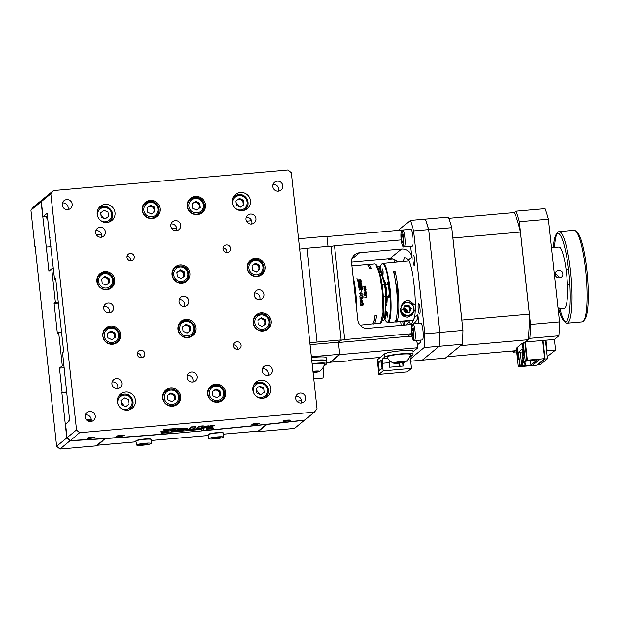 <?xml version="1.0" encoding="UTF-8"?>
<svg xmlns="http://www.w3.org/2000/svg" width="619" height="619" viewBox="0 0 619 619"><rect width="100%" height="100%" fill="white"/><g stroke="black" fill="none" stroke-linecap="round" stroke-linejoin="round"><path stroke-width="0.93" d="M68.531 421.624L69.436 419.001M45.922 216.565L47.841 220.194M56.6 446.268L66.744 437.927L69.962 440.79L59.935 449.03L56.6 446.268L35.167 246.455M61.529 332.318A485.946 56.693 -6.2 0 1 58.643 332.473L57.358 333.525L54.07 303.256A493.606 57.59 173.8 0 0 58.348 303.016M58.24 302.041A485.946 56.693 -6.2 0 1 55.354 302.204L54.07 303.256M43.655 198.622L41.094 201.809L30.95 210.151L33.627 206.862L43.655 198.622A504.338 58.844 173.8 0 0 43.74 198.614M41.094 201.809L46.286 247.004A502.806 58.666 173.8 0 0 51.006 246.741M46.286 247.004L48.916 271.223L51.733 268.901A485.946 56.693 -6.2 0 0 53.404 268.816M55.354 302.204L51.733 268.901M58.643 332.473L62.256 365.775A485.946 56.693 173.8 0 0 63.927 365.682M253.426 324.542L253.295 323.335M62.256 365.775L59.439 368.088A502.806 58.666 173.8 0 0 64.159 367.825M59.439 368.088L62.07 392.307A502.806 58.666 173.8 0 0 66.79 392.044M62.07 392.307L61.815 392.516A504.338 58.844 173.8 0 0 66.813 392.237M267.215 424.216L258.433 431.629L294.52 428.464L304.71 420.03M258.378 431.11L258.433 431.629M267.238 424.394A504.338 58.844 173.8 0 0 304.548 420.224M211.729 400.4L211.319 400.431M166.619 404.354L166.209 404.393M69.962 440.79A504.338 58.844 173.8 0 0 104.828 438.631L104.812 438.438M104.828 438.631L96.03 445.866L59.935 449.03M66.744 437.927L61.815 392.516M30.95 210.151L34.896 246.478M162.549 397.947A9.2 8.991 50.6 0 0 177.413 404.261A9.2 8.991 50.6 0 0 174.953 388.771A9.2 8.991 50.6 0 0 162.549 397.947M176.523 404.903A9.2 8.991 50.6 0 0 178.481 401.661M142.161 210.267A9.2 8.991 50.6 0 0 157.025 216.58A9.2 8.991 50.6 0 0 154.564 201.09A9.2 8.991 50.6 0 0 142.161 210.267M156.135 217.215A9.2 8.991 50.6 0 0 158.093 213.981M187.271 206.313A9.2 8.991 50.6 0 0 202.134 212.627A9.2 8.991 50.6 0 0 199.674 197.136A9.2 8.991 50.6 0 0 187.271 206.313M201.252 213.261A9.2 8.991 50.6 0 0 203.202 210.027M102.684 335.962A9.2 8.991 50.6 0 0 117.548 342.276A9.2 8.991 50.6 0 0 115.088 326.786A9.2 8.991 50.6 0 0 102.684 335.962M116.658 342.918A9.2 8.991 50.6 0 0 118.616 339.684M177.87 329.37A9.2 8.991 50.6 0 0 192.733 335.684A9.2 8.991 50.6 0 0 190.273 320.193A9.2 8.991 50.6 0 0 177.87 329.37M191.851 336.326A9.2 8.991 50.6 0 0 193.801 333.092M253.063 322.778A9.2 8.991 50.6 0 0 267.926 329.099A9.2 8.991 50.6 0 0 265.458 313.609A9.2 8.991 50.6 0 0 253.063 322.778M267.037 329.734A9.2 8.991 50.6 0 0 268.986 326.499M247.143 268.29A9.2 8.991 50.6 0 0 261.999 274.604A9.2 8.991 50.6 0 0 259.539 259.121A9.2 8.991 50.6 0 0 247.143 268.29M261.117 275.246A9.2 8.991 50.6 0 0 263.067 272.012M171.95 274.882A9.2 8.991 50.6 0 0 186.814 281.196A9.2 8.991 50.6 0 0 184.354 265.706A9.2 8.991 50.6 0 0 171.95 274.882M185.932 281.838A9.2 8.991 50.6 0 0 187.882 278.604M96.765 281.475A9.2 8.991 50.6 0 0 111.629 287.789A9.2 8.991 50.6 0 0 109.168 272.298A9.2 8.991 50.6 0 0 96.765 281.475M110.739 288.431A9.2 8.991 50.6 0 0 112.697 285.197M137.317 354.316A3.83 3.745 50.6 0 0 143.507 356.946A3.83 3.745 50.6 0 0 142.486 350.493A3.83 3.745 50.6 0 0 137.317 354.316M141.078 357.79A3.83 3.745 50.6 0 0 137.348 353.256M126.794 257.45A3.83 3.745 50.6 0 0 132.984 260.081A3.83 3.745 50.6 0 0 131.963 253.628A3.83 3.745 50.6 0 0 126.794 257.45M130.555 260.916A3.83 3.745 50.6 0 0 126.825 256.382M223.033 249.016A3.83 3.745 50.6 0 0 229.223 251.647A3.83 3.745 50.6 0 0 228.202 245.194A3.83 3.745 50.6 0 0 223.033 249.016M226.794 252.482A3.83 3.745 50.6 0 0 223.064 247.948M233.556 345.882A3.83 3.745 50.6 0 0 239.746 348.512A3.83 3.745 50.6 0 0 238.725 342.059A3.83 3.745 50.6 0 0 233.556 345.882M237.317 349.348A3.83 3.745 50.6 0 0 233.587 344.814M112.008 384.043A5.06 4.944 50.6 0 0 120.179 387.517A5.06 4.944 50.6 0 0 118.825 378.998A5.06 4.944 50.6 0 0 112.008 384.043M117.687 388.585A5.06 4.944 50.6 0 0 112.225 381.938M178.968 301.77A5.06 4.944 50.6 0 0 187.147 305.244A5.06 4.944 50.6 0 0 185.793 296.725A5.06 4.944 50.6 0 0 178.968 301.77M184.694 306.304A5.06 4.944 50.6 0 0 179.201 299.635M103.783 308.363A5.06 4.944 50.6 0 0 111.962 311.837A5.06 4.944 50.6 0 0 110.608 303.318A5.06 4.944 50.6 0 0 103.783 308.363M109.509 312.897A5.06 4.944 50.6 0 0 104.015 306.219M254.161 295.178A5.06 4.944 50.6 0 0 262.332 298.652A5.06 4.944 50.6 0 0 260.978 290.133A5.06 4.944 50.6 0 0 254.161 295.178M259.879 299.72A5.06 4.944 50.6 0 0 254.394 293.042M160.932 432.82A3.83 0.449 173.8 0 0 160.878 432.905A3.83 0.449 173.8 0 0 164.406 432.967A3.83 0.449 173.8 0 0 168.453 432.163A3.83 0.449 173.8 0 0 168.5 432.077A3.83 0.449 173.8 0 0 164.979 432.016A3.83 0.449 173.8 0 0 160.932 432.82M116.519 436.202A3.83 0.449 173.8 0 0 116.473 436.279A3.83 0.449 173.8 0 0 119.993 436.349A3.83 0.449 173.8 0 0 124.04 435.536A3.83 0.449 173.8 0 0 124.086 435.451A3.83 0.449 173.8 0 0 120.566 435.389A3.83 0.449 173.8 0 0 116.519 436.202M87.31 438.12A3.83 0.449 173.8 0 0 87.264 438.206A3.83 0.449 173.8 0 0 90.784 438.267A3.83 0.449 173.8 0 0 94.831 437.463A3.83 0.449 173.8 0 0 94.885 437.378A3.83 0.449 173.8 0 0 91.357 437.316A3.83 0.449 173.8 0 0 87.31 438.12M282.798 420.99A3.83 0.449 173.8 0 0 282.751 421.067A3.83 0.449 173.8 0 0 286.272 421.137A3.83 0.449 173.8 0 0 290.319 420.324A3.83 0.449 173.8 0 0 290.365 420.239A3.83 0.449 173.8 0 0 286.845 420.177A3.83 0.449 173.8 0 0 282.798 420.99M251.856 424.332A3.83 0.449 173.8 0 0 251.809 424.417A3.83 0.449 173.8 0 0 255.33 424.487A3.83 0.449 173.8 0 0 259.376 423.675A3.83 0.449 173.8 0 0 259.431 423.589A3.83 0.449 173.8 0 0 255.902 423.528A3.83 0.449 173.8 0 0 251.856 424.332M206.042 428.866A3.83 0.449 173.8 0 0 205.995 428.952A3.83 0.449 173.8 0 0 209.516 429.013A3.83 0.449 173.8 0 0 213.563 428.209A3.83 0.449 173.8 0 0 213.609 428.124A3.83 0.449 173.8 0 0 210.089 428.054A3.83 0.449 173.8 0 0 206.042 428.866M95.566 232.682A5.06 4.944 50.6 0 0 103.737 236.156A5.06 4.944 50.6 0 0 102.383 227.637A5.06 4.944 50.6 0 0 95.566 232.682M101.245 237.224A5.06 4.944 50.6 0 0 95.783 230.578M245.936 219.505A5.06 4.944 50.6 0 0 254.115 222.972A5.06 4.944 50.6 0 0 252.761 214.46A5.06 4.944 50.6 0 0 245.936 219.505M251.624 224.047A5.06 4.944 50.6 0 0 246.161 217.401M262.379 370.858A5.06 4.944 50.6 0 0 270.557 374.333A5.06 4.944 50.6 0 0 269.203 365.814A5.06 4.944 50.6 0 0 262.379 370.858M268.066 375.4A5.06 4.944 50.6 0 0 262.603 368.754M170.751 226.09A5.06 4.944 50.6 0 0 178.922 229.564A5.06 4.944 50.6 0 0 177.568 221.045A5.06 4.944 50.6 0 0 170.751 226.09M176.43 230.632A5.06 4.944 50.6 0 0 170.968 223.985M187.193 377.451A5.06 4.944 50.6 0 0 195.372 380.925A5.06 4.944 50.6 0 0 194.01 372.406A5.06 4.944 50.6 0 0 187.193 377.451M192.88 381.993A5.06 4.944 50.6 0 0 187.41 375.346M85.221 416.951A5.06 4.944 50.6 0 0 93.392 420.425A5.06 4.944 50.6 0 0 92.038 411.906A5.06 4.944 50.6 0 0 85.221 416.951M90.9 421.493A5.06 4.944 50.6 0 0 85.437 414.846M62.202 205.051A5.06 4.944 50.6 0 0 70.373 208.518A5.06 4.944 50.6 0 0 69.019 199.999A5.06 4.944 50.6 0 0 62.202 205.051M67.881 209.586A5.06 4.944 50.6 0 0 62.418 202.947M272.724 186.598A5.06 4.944 50.6 0 0 280.902 190.064A5.06 4.944 50.6 0 0 279.548 181.545A5.06 4.944 50.6 0 0 272.724 186.598M278.411 191.139A5.06 4.944 50.6 0 0 272.948 184.493M295.743 398.497A5.06 4.944 50.6 0 0 303.921 401.971A5.06 4.944 50.6 0 0 302.567 393.452A5.06 4.944 50.6 0 0 295.743 398.497M301.43 403.039A5.06 4.944 50.6 0 0 295.967 396.392M117.44 401.901A9.2 8.991 50.6 0 0 132.304 408.215A9.2 8.991 50.6 0 0 129.835 392.725A9.2 8.991 50.6 0 0 117.44 401.901M130.679 409.275A9.2 8.991 50.6 0 0 132.071 406.683M97.051 214.22A9.2 8.991 50.6 0 0 111.915 220.534A9.2 8.991 50.6 0 0 109.447 205.044A9.2 8.991 50.6 0 0 97.051 214.22M110.29 221.594A9.2 8.991 50.6 0 0 111.683 218.994M232.388 202.351A9.2 8.991 50.6 0 0 247.252 208.665A9.2 8.991 50.6 0 0 244.784 193.182A9.2 8.991 50.6 0 0 232.388 202.351M245.627 209.725A9.2 8.991 50.6 0 0 247.027 207.133M252.776 390.04A9.2 8.991 50.6 0 0 267.64 396.353A9.2 8.991 50.6 0 0 265.172 380.863A9.2 8.991 50.6 0 0 252.776 390.04M266.015 397.413A9.2 8.991 50.6 0 0 267.416 394.821M207.659 393.994A9.2 8.991 50.6 0 0 222.523 400.307A9.2 8.991 50.6 0 0 220.062 384.817A9.2 8.991 50.6 0 0 207.659 393.994M221.641 400.95A9.2 8.991 50.6 0 0 223.591 397.708M203.179 426.174L198.815 426.553L200.301 426.901L203.14 425.872L198.784 426.251L199.744 426.476M201.291 426.336L203.14 425.872M196.424 428.588L200.68 428.216L202.475 426.739L198.219 427.118L196.842 428.247M202.475 426.739L201.956 426.483M199.442 426.7L198.188 426.808L196.393 428.286M172.6 428.851L163.478 429.346L163.315 429.81L168.871 429.532L160.863 431.706L172.6 428.851L163.478 429.346M167.463 429.601L160.863 431.706M170.264 430.522L178.148 428.363L173.931 428.735L164.035 431.428L175.494 430.422L170.264 430.522M171.943 430.429L175.695 429.926L171.649 430.143M173.931 428.735L172.593 428.789M178.148 428.363L173.893 428.433M187.526 428.387L183.263 428.418L184.431 428.975L181.499 429.888L187.634 428.758L187.302 428.046L184.377 428.333M183.951 429.23L181.468 429.578L183.65 429.338M184.307 429.06L183.92 428.928M181.584 428.596L176.848 429.702L181.444 429.896L180.291 429.338L183.216 428.425L179.549 428.588L176.856 429.524M182.125 428.534L181.553 428.294M182.21 428.518L183.185 428.124L182.094 428.224M180.315 429.671L181.413 429.594L180.268 429.362M202.15 428.085L206.955 427.667L205.376 427.296L202.15 428.085L204.1 427.613M206.955 427.667L205.346 426.994L202.119 427.783M214.538 425.686L210.05 425.771L211.683 426.398L214.538 425.686L210.089 426.073M203.968 426.607L208.239 427.551L213.052 427.133L208.882 426.181L204.928 426.53M213.052 427.133L208.851 425.88L203.937 426.305M189.221 429.222L193.484 428.851L195.968 426.808L191.704 427.18L189.638 428.882M195.968 426.808L191.673 426.878L189.19 428.921M213.594 385.552A9.2 8.991 50.6 0 0 210.042 386.844M257.419 382.658A9.2 8.991 50.6 0 0 254.602 383.532M237.031 194.977A9.2 8.991 50.6 0 0 234.214 195.852M101.694 206.839A9.2 8.991 50.6 0 0 98.878 207.713M122.082 394.52A9.2 8.991 50.6 0 0 119.266 395.394M98.777 274.743L99.86 274.643M173.962 268.151L175.045 268.058M249.148 261.558L250.238 261.466M55.78 279.378A476.746 55.625 -6.2 0 1 54.557 279.448L55.687 278.519L63.641 351.778L62.519 352.698L69.622 420.719L65.521 424.092L67.007 437.718L76.462 429.942L79.797 432.704L70.218 440.581L67.007 437.718M54.557 279.448L49.729 237.58A478.278 55.803 173.8 0 0 50.007 237.564M96.138 234.547A476.746 55.625 173.8 0 0 101.276 234.191M171.734 228.604A476.746 55.625 173.8 0 0 176.601 228.163M246.463 221.262A476.746 55.625 173.8 0 0 251.554 220.712M103.86 218.468L100.781 214.584M239.499 206.746L236.102 202.575M142.44 206.839A478.278 55.803 173.8 0 0 142.966 206.8M149.187 206.282A478.278 55.803 173.8 0 0 150.649 206.158M187.549 202.885A478.278 55.803 173.8 0 0 188.083 202.839M194.428 202.235A478.278 55.803 173.8 0 0 195.589 202.127M49.729 237.58L47.098 213.362L42.997 216.735A502.806 58.666 -6.2 0 0 47.439 216.48M201.515 428.495L201.763 430.731A502.806 58.666 -6.2 0 0 304.803 420.015L314.382 412.138L317.06 408.85L291.41 172.732L288.075 169.97L53.489 190.536L50.812 193.824L41.349 201.601L43.91 198.405L53.489 190.536M201.763 430.731L203.945 428.928A6.128 0.712 173.8 0 0 204.03 428.797A6.128 0.712 173.8 0 0 198.923 428.642L177.877 430.491A6.128 0.712 173.8 0 0 170.867 431.83L168.678 433.633A502.806 58.666 -6.2 0 1 70.218 440.581M121.169 402.265L124.249 406.149M256.49 390.256L259.887 394.427M86.451 419.767A478.278 55.803 173.8 0 0 91.132 419.481M296.872 401.189A478.278 55.803 173.8 0 0 301.608 400.64M87.828 420.881A3.83 0.449 -6.2 0 1 91.117 420.549M50.812 193.824L76.462 429.942M41.349 201.601L42.997 216.735M108.371 343.576A5.215 5.099 50.6 0 0 109.021 343.468M103.048 336.202A5.215 5.099 50.6 0 0 102.816 336.813M183.564 336.984A5.215 5.099 50.6 0 0 184.207 336.875M178.241 329.61A5.215 5.099 50.6 0 0 178.001 330.221M258.75 330.391A5.215 5.099 50.6 0 0 259.4 330.283M253.426 323.017A5.215 5.099 50.6 0 0 253.194 323.636M252.831 275.904A5.215 5.099 50.6 0 0 253.481 275.795M247.507 268.53A5.215 5.099 50.6 0 0 247.275 269.149M177.645 282.496A5.215 5.099 50.6 0 0 178.287 282.388M172.322 275.122A5.215 5.099 50.6 0 0 172.082 275.734M102.452 289.088A5.215 5.099 50.6 0 0 103.102 288.98M97.129 281.715A5.215 5.099 50.6 0 0 96.897 282.326M102.7 273.033A9.2 8.991 50.6 0 0 99.148 274.325M177.885 266.449A9.2 8.991 50.6 0 0 174.334 267.733M253.07 259.856A9.2 8.991 50.6 0 0 249.519 261.141M258.99 314.344A9.2 8.991 50.6 0 0 255.438 315.636M183.804 320.936A9.2 8.991 50.6 0 0 180.253 322.22M108.619 327.521A9.2 8.991 50.6 0 0 105.068 328.813M193.205 197.871A9.2 8.991 50.6 0 0 189.654 199.163M148.096 201.825A9.2 8.991 50.6 0 0 144.544 203.117M168.484 389.506A9.2 8.991 50.6 0 0 164.933 390.798M79.797 432.704L314.382 412.138M181.05 428.665L181.576 428.503M176.725 281.722A492.84 57.497 -6.2 0 1 176.245 281.761M100.665 287.758A492.84 57.497 -6.2 0 1 100.255 287.789M106.182 342.276A492.84 57.497 173.8 0 0 106.584 342.245M182.164 336.256A492.84 57.497 173.8 0 0 182.644 336.21M405.151 229.796L326.94 236.543L328.008 246.362L326.909 236.234L298.575 238.717M299.704 249.086L306.892 248.211L317.09 342.052L309.895 342.934M306.892 248.211L330.956 246.099L341.146 339.939L317.09 342.052M311.403 356.776L339.73 354.292L338.415 342.183L310.088 344.667M338.415 342.183L341.146 339.939M339.73 354.292L330.097 362.216L326.67 362.517M97.191 444.906A3.064 0.534 -95 0 0 97.462 445.216A3.064 0.534 -95 0 0 97.523 445.185L136.048 441.811M105.54 438.391L97.523 445.185M266.441 424.301L266.464 424.479A504.338 58.844 -6.2 0 1 105.563 438.577M201.616 429.4A504.338 58.844 -6.2 0 1 170.496 432.132M223.297 434.167L258.425 431.087L266.464 424.479M403.186 261.45L404.795 257.458L408.447 259.941A33.728 5.873 85 0 1 414.281 286.473A33.728 5.873 85 0 1 414.691 317.454L411.024 324.511M410.49 324.611L409.19 321.981A33.728 5.873 85 0 1 408.718 320.975M414.722 259.725A5.215 0.905 85 0 1 414.335 265.605A5.215 0.905 85 0 1 413.035 261.11A5.215 0.905 85 0 1 413.43 255.221A5.215 0.905 85 0 1 414.722 259.725M404.648 321.331A5.215 0.905 85 0 1 404.71 325.145M403.441 325.254A5.215 0.905 85 0 1 402.907 322.197A5.215 0.905 85 0 1 402.837 321.493M419.984 308.154A5.215 0.905 85 0 1 419.597 314.042A5.215 0.905 85 0 1 418.297 309.546A5.215 0.905 85 0 1 418.692 303.658A5.215 0.905 85 0 1 419.984 308.154M424.162 347.592L424.835 333.85L439.869 332.535L439.204 346.276L424.162 347.592L410.73 358.633M410.505 361.187L422.32 360.15L439.204 346.276M394.04 259.485L394.342 262.224M400.795 321.671L401.205 325.447M410.351 220.449L425.392 219.134L428.688 229.61L413.654 230.926L410.351 220.449L398.404 230.276M439.869 332.535L428.688 229.61M424.835 333.85L413.654 230.926M397.46 261.945A9.2 8.991 50.6 0 0 389.722 258.812L351.468 262.162M412.981 323.845A8.434 1.47 85 0 1 415.132 331.622A8.434 1.47 85 0 1 414.622 340.574A8.434 1.47 85 0 1 414.451 340.643L422.344 339.955A8.434 1.47 85 0 0 422.514 339.877A8.434 1.47 85 0 0 423.025 330.925A8.434 1.47 85 0 0 420.874 323.157L412.208 324.17A9.2 8.991 -129.4 0 1 409.863 324.689L367.756 328.38A9.2 8.991 -129.4 0 1 357.751 320.093L351.499 262.58A9.2 8.991 -129.4 0 1 359.538 252.707L401.638 249.016A9.2 8.991 -129.4 0 1 411.65 257.303L410.451 246.261M380.097 357.442L349.124 360.157L348.126 360.978L330.051 362.216M330.082 362.556L339.769 354.602L417.957 347.746L417.632 344.713A9.2 8.991 50.6 0 0 416.084 340.504M412.865 351.932L417.957 347.746M406.018 325.029A9.2 8.991 50.6 0 0 405.987 324.619L409.19 321.981M418.823 323.335L417.902 314.816A9.2 8.991 -129.4 0 1 412.935 323.853M401.236 239.863A9.2 8.991 -129.4 0 1 400.655 239.932L334.492 245.735L344.682 339.576L341.177 340.241L330.987 246.401L334.492 245.735M420.433 340.117A9.2 8.991 -129.4 0 1 420.858 342.067L420.649 340.102M412.006 337.131A9.2 8.991 50.6 0 0 407.619 336.427L338.446 342.493L339.769 354.602M407.619 336.427L410.846 333.773A9.2 8.991 -129.4 0 1 411.442 333.742M410.846 333.773L344.682 339.576M338.446 342.493L341.177 340.241M188.424 429.563L187.031 430.708M575.6 230.902L577.187 232.28A44.452 7.745 85 0 1 587.354 275.308A44.452 7.745 85 0 1 584.831 319.45L583.5 321.083A45.992 8.008 -95 0 0 586.116 275.416A45.992 8.008 -95 0 0 575.6 230.902A45.992 8.008 -95 0 0 574.123 230.307L559.089 231.622A45.992 8.008 85 0 1 570.826 274.016A45.992 8.008 85 0 1 568.033 322.839A45.992 8.008 85 0 1 567.12 323.25A45.992 8.008 85 0 1 565.642 322.654L564.056 321.276A44.452 7.745 -95 0 0 566.37 321.462A44.452 7.745 -95 0 0 568.799 271.648A44.452 7.745 -95 0 0 556.829 233.673A44.452 7.745 -95 0 0 556.411 234.098A44.452 7.745 -95 0 0 553.332 247.515M567.12 323.25L582.154 321.934A45.992 8.008 -95 0 0 583.075 321.524A45.992 8.008 -95 0 0 583.5 321.083M556.411 234.098L557.734 232.465A45.992 8.008 85 0 1 558.168 232.032A45.992 8.008 85 0 1 559.089 231.622M558.686 308.602A44.452 7.745 -95 0 0 564.056 321.276M564.83 321.756A45.992 8.008 85 0 1 559.831 308.502M554.477 247.414A45.992 8.008 85 0 1 557.092 233.487M559.027 277.977L559.081 276.879L555.297 273.552M562.803 273.815C563.522 278.712 555.545 279.409 555.282 274.472C554.477 269.66 562.462 268.94 562.803 273.815M558.013 307.744L561.124 308.169L558.114 308.649L564.273 308.107A30.656 5.339 -95 0 0 564.884 307.836A30.656 5.339 -95 0 0 566.749 275.293A30.656 5.339 -95 0 0 558.918 247.027L551.49 247.677M523.473 362.231L524.974 362.1L523.225 362.432L522.405 352.42M525.229 360.715L523.666 361.999L525.469 361.844L526.715 360.823L529.593 360.335L525.229 360.715L523.256 342.555L524.912 342.408L526.885 360.567L539.667 359.446L532.766 365.125L525.098 365.798L524.719 362.301M523.241 360.15L522.413 360.219M523.217 359.918L522.39 359.987L523.016 365.736L518.327 366.386L516.354 348.226L517.995 360.065L518.49 359.662L517.174 347.553L522.436 343.228L523.751 355.337L524.247 354.927L523.256 342.555M523.666 361.999L522.266 349.131L518.498 352.234L520.3 352.079L521.701 364.947L520.455 365.961L523.016 365.736M518.498 352.234L519.89 365.102L521.701 364.947M525.098 365.798L530.986 365.04L537.238 359.902L531.651 360.15M531.675 360.39L539.667 359.446L532.719 365.164L519.929 366.247M519.89 365.102L518.327 366.386M525.423 365.527L525.02 361.883M530.986 365.04L530.46 360.258M520.401 352.985L522.444 352.799M516.679 347.963L517.213 347.909M522.436 343.228L522.978 343.181M519.395 366.293L519.442 366.688L519.937 366.286M519.442 366.688L536.727 365.179L544.674 358.649L527.38 360.157L525.407 341.998L529.864 338.338L558.887 335.792A82.776 14.415 -95 0 0 559.561 321.95L530.537 324.495A82.776 14.415 85 0 1 529.864 338.338M526.885 360.567L527.38 360.157M525.407 341.998L542.701 340.481L544.674 358.649M538.066 364.08L538.128 364.692L540.534 364.475L547.49 358.765L545.084 358.974L543.064 340.45M538.128 364.692L545.084 358.974M547.49 358.765L545.471 340.241M546.662 351.197L547.157 350.787L546.012 340.195L554.431 339.452L558.887 335.792M547.25 356.614L555.583 350.052L547.157 350.787M555.583 350.052L554.431 339.452M559.561 321.95L548.395 219.203A82.776 14.415 -95 0 0 545.076 208.649L516.053 211.195A82.776 14.415 85 0 1 519.372 221.749L548.395 219.203M530.537 324.495L519.372 221.749M516.053 211.195L514.335 212.603M516.749 351.863L513.012 352.188A82.776 14.415 85 0 1 512.571 350.988M513.012 352.188L516.478 349.34M529.384 314.189L461.782 320.116L452.86 237.99L520.463 232.063L529.384 314.189A76.648 13.347 -95 0 1 529.284 322.762L529.315 322.762A76.648 13.347 85 0 1 528.819 332.898L528.788 332.929M516.478 349.317L514.675 350.803L447.065 356.73L460.536 345.657L528.139 339.73A76.648 13.347 -95 0 0 528.788 332.906L528.819 332.898M524.881 342.408L528.139 339.73M462.192 344.265L445.34 358.122L422.336 360.142L439.188 346.284L462.192 344.265A82.776 14.415 -95 0 0 462.865 330.422L439.861 332.442L428.696 229.695L451.708 227.684A82.776 14.415 -95 0 0 448.38 217.13L425.392 219.141M439.846 332.976A82.776 14.415 85 0 1 439.219 345.828M425.493 219.474A82.776 14.415 85 0 1 428.58 229.27M462.865 330.422L451.708 227.684M520.463 232.063A76.648 13.347 -95 0 0 518.668 225.045A76.648 13.347 85 0 0 516.261 217.315L516.238 217.315A76.648 13.347 -95 0 0 514.327 212.588L448.821 218.329M542.701 340.481L546.012 340.195M401.05 309.5A6.438 6.298 50.6 0 0 408.06 315.303A6.438 6.298 50.6 0 0 413.685 308.394A6.438 6.298 50.6 0 0 406.675 302.59A6.438 6.298 50.6 0 0 401.05 309.5M400.609 310.134A6.902 6.747 50.6 0 0 408.3 315.791A6.902 6.747 50.6 0 0 408.261 302.258A6.902 6.747 50.6 0 0 401.011 306.243M405.522 312.618L409.515 312.27L411.132 308.618L408.757 305.306L404.764 305.662L403.147 309.314L405.522 312.618M404.284 306.738L404.996 306.15L408.47 305.848L410.536 308.719L411.132 308.618M404.215 306.892L407.55 306.598L408.757 305.306M404.996 306.15L404.764 305.662M383.176 296.501L384.678 296.369A5.826 1.014 -95 0 0 384.794 296.315A5.826 1.014 -95 0 0 385.15 290.133A5.826 1.014 -95 0 0 383.664 284.763L381.977 284.91M386.271 296.23L388.593 296.029A5.826 1.014 -95 0 0 388.709 295.975A5.826 1.014 -95 0 0 389.057 289.793A5.826 1.014 -95 0 0 387.571 284.423L385.165 284.632M385.304 285.576A5.672 0.99 85 0 1 386.264 294.528M385.211 284.926A5.826 1.014 85 0 1 386.326 289.762A5.826 1.014 85 0 1 386.326 295.418M382.48 319.226L382.759 320.209A26.981 4.697 -95 0 0 384.592 318.7L385.73 295.495A26.981 4.697 -95 0 0 384.507 284.299L378.936 266.611A26.981 4.697 -95 0 0 377.675 267.06M384.592 318.7L385.196 318.646L386.326 295.449A26.981 4.697 -95 0 0 385.111 284.245L379.54 266.557L378.936 266.611M385.111 284.245L384.507 284.299M386.326 295.449L385.73 295.495M382.937 316.704A3.064 0.534 -95 0 0 383.478 317.632A3.064 0.534 -95 0 0 383.741 315.597A3.064 0.534 -95 0 0 383.354 312.471M383.385 300.169L383.501 297.693A13.796 2.406 -95 0 0 383.455 296.478M388.662 296.006A5.826 1.014 -95 0 0 388.74 296.014A5.826 1.014 -95 0 0 389.173 289.437A5.826 1.014 -95 0 0 387.726 284.407A5.826 1.014 -95 0 0 387.649 284.431M364.243 287.518L365.032 287.317L364.831 286.195L365.481 286.311L365.783 287.201L365.643 286.164L363.895 286.318L364.243 287.518M363.972 288.245L366.046 287.796L363.972 288.245M364.351 290.241L366.03 290.272L366.046 288.895L365.62 288.717L365.906 290.017L364.939 290.234L364.367 288.864L364.351 290.241M365.481 291.433L365.636 290.798L365.481 291.433M365.473 293.182L364.761 293.244L364.405 291.975L364.56 293.483L365.721 293.383L365.806 291.982L366.293 293.244L366.347 291.936L365.357 292.021L365.473 293.182M364.622 294.195L365.744 295.093L364.73 295.456L366.843 295.271L365.759 294.776L366.696 293.654L365.512 294.574L364.622 294.195M366.997 297.259L366.866 295.627L366.703 297.012L364.87 297.166L366.997 297.259M357.155 279.695L356.892 278.388L357.155 279.695M357.743 280.794L358.966 281.312L357.852 281.405L358.014 282.31L361.496 282.001L361.341 281.096L359.67 281.243L359.832 280.693L361.241 280.569L361.063 279.664L357.573 279.896L357.743 280.794M359.825 283.928L358.502 284.841L358.61 285.63L362.069 285.537L361.914 284.523L360.506 284.655L361.775 283.664L361.62 283.03L358.146 283.146L358.293 284.059L359.825 283.928M358.811 287.703L362.324 287.394L362.169 286.326L358.664 286.636L358.811 287.703M361.527 288.64L359.02 289.019L359.136 290.133L362.324 289.545L362.386 287.858L361.434 287.936L361.527 288.64M360.97 290.636L361.14 292.137L362.076 292.052L361.914 290.559L360.97 290.636M362.007 293.832L360.892 292.617L359.577 293.507L360.529 295.178L363.152 294.946L363.059 293.901L360.606 294.017L362.007 293.832M363.013 298.095L363.307 296.849L362.27 295.758L359.724 295.983L359.809 297.035L362.316 296.988L362.084 297.499L359.863 297.693L359.933 298.76L363.013 298.095M361.929 302.962L362.912 302.552L361.736 299.217C359.5 300.664 359.569 301.917 361.929 302.962M362.641 304.455L362.045 304.803L361.14 303.581L360.212 303.65L360.645 305.26L362.069 305.902L363.616 304.556L363.717 303.356L362.788 303.434L362.641 304.455M366.216 264.901C367.315 264.058 368.514 265.288 369.822 268.576L371.323 268.445C370.015 265.156 368.816 263.926 367.717 264.77L374.627 263.949L375.586 264.336L379.54 274.279L382.426 293.274L382.89 312.479L380.445 323.242A29.89 5.207 -95 0 1 379.849 323.505L374.131 323.799C375.215 322.839 375.973 320 376.414 315.272L374.913 315.404C374.472 320.131 373.714 322.971 372.623 323.93L360.018 325.246M356.575 309.314A29.89 5.207 -95 0 0 352.977 276.19M372.754 323.807L373.536 324.062M355.585 300.176L353.882 284.523M366.053 288.075L363.941 287.997M366.007 290.296L366.208 289.297L365.589 288.733M365.961 289.893L364.583 290.149L364.343 288.887M362.038 285.56L361.883 284.547L360.506 284.655M358.122 283.169L361.217 282.898L361.751 283.688M359.794 283.951L358.478 284.856M362.293 287.417L362.146 286.349L358.664 286.651M362.053 292.075L361.883 290.574L360.97 290.659M362.316 297.329L359.863 297.708M362.455 298.559L363.283 296.872L362.247 295.781L359.701 295.998M361.782 300.37L362.208 301.701M360.722 299.65L361.713 299.232L362.835 302.621M380.724 322.956L381.258 322.306A29.279 5.099 -95 0 0 382.921 293.228A29.279 5.099 -95 0 0 376.22 264.886L375.586 264.336M373.628 322.275L374.565 318.336M364.189 286.357L364.181 287.278L364.877 287.084M364.846 287.479L365.024 286.458M365.597 287.371L365.62 286.187L364.034 286.195M356.737 278.829L357.442 279.177L356.737 278.829M356.915 278.504L357.132 279.579L356.915 278.504M364.831 286.496L364.096 286.435L364.204 287.255L364.831 287.201L364.831 286.496M361.813 300.347L361.883 301.817C362.742 301.058 362.719 300.571 361.813 300.347M366.812 295.294L365.759 294.776M366.703 294.033L365.489 294.59L364.568 293.863M365.697 295.101L364.715 295.201M361.473 282.024L361.31 281.119L359.639 281.266L359.801 280.717M361.21 280.593L361.039 279.687L359.36 279.834M359.028 280.198L357.55 279.92M358.888 281.049L357.828 281.428M361.411 287.959L362.394 288.106L362.301 289.568L361.674 289.947M359.02 289.034L361.496 288.663M363.129 294.969L363.028 293.917L360.823 294.126L360.753 293.623M359.554 293.522L360.869 292.64L361.983 293.855M362.788 303.457L363.693 303.38L363.013 305.538M360.181 303.674L361.117 303.596L362.014 304.827L362.61 304.478M379.981 268.128A29.279 5.099 85 0 1 381.343 264.437L382.155 263.501C385.281 262.835 387.966 271.346 390.202 289.034A29.89 5.207 85 0 1 388.562 322.53A29.89 5.207 85 0 1 387.966 322.793A29.89 5.207 85 0 1 387.007 322.406L386.372 321.857A29.279 5.099 85 0 1 384.546 318.824M381.343 264.437A29.279 5.099 85 0 1 389.498 289.174A29.279 5.099 85 0 1 387.896 321.981A29.279 5.099 85 0 1 386.372 321.857M383.726 316.58A29.279 5.099 85 0 1 383.169 314.738M415.364 305.252L408.083 300.006L403.936 301.732L400.578 308.896C400.338 313.763 402.536 316.541 407.17 317.238L411.658 315.233L415.303 309.647M413.987 320.131L396.578 321.656C400.369 318.739 399.41 286.736 395.069 271.207L393.56 271.339C394.798 276.113 395.781 281.831 396.516 288.485C398.296 304.2 397.514 320.255 394.883 321.981L387.966 322.793M382.155 263.501L408.919 260.947M389.359 297.019A6.902 1.199 85 0 1 388.701 296.014M387.68 284.415A6.902 1.199 85 0 1 388.098 283.347A6.902 1.199 85 0 1 388.152 283.309M387.92 296.083A7.513 1.308 -95 0 0 389.042 297.631A7.513 1.308 -95 0 0 389.111 297.553A7.513 1.308 -95 0 0 389.537 290.094A7.513 1.308 -95 0 0 387.819 282.829A7.513 1.308 -95 0 0 387.424 282.798A7.513 1.308 -95 0 0 386.898 284.477M403.48 308.548L407.062 312.487L407.17 310.916C406.451 309.113 405.352 308.293 403.874 308.44L406.954 309.91L403.557 308.378M403.921 315.69L403.526 316.17M404.416 315.148L402.497 315.141M402.342 314.939L404.346 315.172M404.3 315.466L402.853 315.551M404.037 310.56L405.228 312.216M405.406 312.456L403.867 310.312M403.658 310.034L405.577 312.618M405.677 312.61L403.557 309.887M403.271 315.953L404.617 315.272M403.139 315.829L404.602 315.28M403.325 316L404.47 315.396M403.418 309.693L405.816 312.595M405.909 312.587L403.34 309.585M404.656 315.249L403.201 315.891M402.667 309.43C404.13 309.144 405.252 310.111 406.025 312.309L406.041 312.572M406.134 312.564L406.126 312.231C405.484 310.142 404.362 309.183 402.752 309.361M402.961 315.659L404.617 315.233L403.046 315.744M402.892 309.245C404.308 308.935 405.422 309.895 406.25 312.131L406.265 312.556M406.358 312.549L406.343 312.053C405.693 309.949 404.571 308.989 402.977 309.175M402.752 315.442L404.547 315.195M403.116 309.059C404.54 308.749 405.662 309.709 406.474 311.945L406.474 312.541M406.567 312.533L406.567 311.868C405.909 309.755 404.787 308.796 403.201 308.989M404.493 315.172L402.621 315.288M403.34 308.881L403.34 308.873C404.787 308.587 405.909 309.546 406.698 311.759L406.683 312.518M406.768 312.51L406.791 311.682C406.118 309.562 404.996 308.602 403.426 308.804L403.364 308.811M402.195 314.738L404.269 315.063M403.41 308.711L403.565 308.695C405.035 308.424 406.157 309.384 406.923 311.574L406.876 312.502M406.954 312.494L407.016 311.496C406.366 309.392 405.236 308.432 403.65 308.626L403.441 308.649M404.145 314.994L401.994 314.437M401.808 314.135L404.021 314.924M400.849 311.659L400.888 311.171M403.843 314.823L401.538 313.616M400.95 311.342L401.584 313.469L403.665 314.707M400.965 311.945L401.073 312.456M413.09 312.719L411.202 315.589M402.605 303.101L405.43 302.389M404.215 314.576L404.184 315.017M403.364 309.245L404.284 309.639M406.11 312.146L406.18 312.564M405.29 315.497L403.975 316.471M403.248 309.461L404.045 309.817M405.228 315.473L404.037 316.518M385.691 305.871A12.875 2.244 -95 0 0 386.14 305.786A12.875 2.244 -95 0 0 387.208 296.153M385.722 284.585A12.875 2.244 -95 0 0 383.726 280.245M382.952 271.47C382.194 267.841 381.869 268.112 381.962 272.29C382.712 275.919 383.045 275.648 382.952 271.47M387.556 313.848C386.798 310.22 386.473 310.49 386.566 314.669C387.316 318.298 387.649 318.027 387.556 313.848M397.181 296.339L397.94 294.11L397.769 288.555L395.796 282.806M394.636 276.028L395.069 271.207M396.578 321.656L396.292 319.025M395.007 321.857L413.863 320.433M395.974 320.077L396.183 321.981M411.093 315.659A29.89 5.207 85 0 1 410.846 314.916M409.855 311.504A29.89 5.207 85 0 1 408.664 306.119M404.818 315.342L404.168 315.071M311.814 360.591A13.796 1.609 -6.2 0 1 314.986 360.266A13.796 1.609 -6.2 0 1 326.468 360.614L326.136 357.589A13.796 1.609 173.8 0 0 314.653 357.24A13.796 1.609 173.8 0 0 311.489 357.565M313.794 378.805L322.646 378.031A8.124 1.416 -95 0 0 322.809 377.954A8.124 1.416 -95 0 0 323.095 367.601L323.087 367.539M323.722 366.324L326.615 363.949A13.796 1.609 173.8 0 0 326.793 363.639L326.499 360.916A13.796 1.609 173.8 0 0 315.017 360.567A13.796 1.609 173.8 0 0 311.852 360.892M326.793 363.639A13.796 1.609 173.8 0 0 315.311 363.299A13.796 1.609 173.8 0 0 312.146 363.616M403.511 362.502L403.89 365.984L389.753 367.222L389.537 360.382M403.085 366.053L402.721 362.664M409.863 356.18L411.031 356.072L412.919 354.525A14.407 1.679 -6.2 0 0 413.105 354.207A14.407 1.679 -6.2 0 0 399.866 353.96A14.407 1.679 -6.2 0 0 384.647 357.001L382.759 358.556L387.78 358.115M406.273 361.194L410.467 360.823L411.031 356.072M381.242 362.007L378.24 362.27L379.161 370.742L381.946 368.46L381.025 359.979L378.24 362.27M399.735 363.09L400.091 366.316M398.938 363.175L399.286 366.394M413.105 354.207L412.78 351.182A14.407 1.679 -6.2 0 0 399.534 350.934A14.407 1.679 -6.2 0 0 384.322 353.975L377.172 359.856L378.751 374.379L407.016 371.903L411.287 368.398L410.467 360.823M389.366 361.836L391.053 361.689M378.751 374.379L383.022 370.874L411.287 368.398M383.022 370.874L382.194 363.307L389.266 362.688M382.194 363.307L382.759 358.556M261.133 274.333C267.493 269.691 262.727 258.34 254.896 259.485A8.434 8.24 -129.4 0 1 261.133 274.333A8.434 8.24 -129.4 0 1 248.126 270.936A8.434 8.24 -129.4 0 1 254.873 259.493M256.436 272.035L252.444 270.178L251.964 265.806L255.492 263.299L259.485 265.149L259.957 269.52L256.436 272.035M251.972 265.876L254.842 263.826L258.843 265.683L259.485 265.149M258.843 265.683L259.307 269.985M254.842 263.826L255.492 263.299M252.018 266.271A3.83 3.745 -129.4 0 1 258.711 266.596A3.83 3.745 -129.4 0 1 258.046 270.89M256.993 271.633A3.83 3.745 -129.4 0 1 256.173 271.911M267.052 328.821C273.412 324.178 268.646 312.827 260.816 313.972A8.434 8.24 -129.4 0 1 267.052 328.821A8.434 8.24 -129.4 0 1 254.045 325.424A8.434 8.24 -129.4 0 1 260.792 313.98M257.937 320.758A3.83 3.745 -129.4 0 1 264.994 322.352A3.83 3.745 -129.4 0 1 263.965 325.377M262.92 326.128A3.83 3.745 -129.4 0 1 262.092 326.399M265.876 324.008L262.355 326.523L258.363 324.666L257.883 320.302L261.411 317.787L265.404 319.636L265.876 324.008M257.891 320.363L260.761 318.313L264.762 320.17L265.404 319.636M264.762 320.17L265.226 324.472M260.761 318.313L261.411 317.787M185.654 320.572A8.434 8.24 -129.4 0 1 191.867 335.413A8.434 8.24 -129.4 0 1 178.86 332.008A8.434 8.24 -129.4 0 1 185.607 320.572L181.158 322.383M182.752 327.35A3.83 3.745 -129.4 0 1 187.572 325.834L189.569 326.762L190.219 326.228L190.691 330.6L187.17 333.115L183.17 331.258L182.698 326.886L186.218 324.371L190.219 326.228M189.569 326.762L190.041 331.064M182.706 326.956L185.576 324.905L187.572 325.834A3.83 3.745 -129.4 0 1 188.78 331.97M185.576 324.905L186.218 324.371M187.727 332.713A3.83 3.745 -129.4 0 1 186.907 332.991M179.734 266.077A8.434 8.24 -129.4 0 1 185.948 280.925A8.434 8.24 -129.4 0 1 172.941 277.521A8.434 8.24 -129.4 0 1 179.688 266.085L175.239 267.895M176.833 272.863A3.83 3.745 -129.4 0 1 183.889 274.457A3.83 3.745 -129.4 0 1 182.86 277.482M177.251 276.77L176.779 272.399L180.299 269.884L184.3 271.741L184.772 276.113L181.251 278.627L177.251 276.77M181.808 278.225A3.83 3.745 -129.4 0 1 180.988 278.504M176.786 272.468L179.657 270.418L183.65 272.275L184.3 271.741M183.65 272.275L184.122 276.577M179.657 270.418L180.299 269.884M110.755 287.51C117.123 282.875 112.349 271.517 104.518 272.662A8.434 8.24 -129.4 0 1 110.755 287.51A8.434 8.24 -129.4 0 1 97.756 284.113A8.434 8.24 -129.4 0 1 104.495 272.677M101.64 279.448A3.83 3.745 -129.4 0 1 106.468 277.939L108.464 278.86L109.114 278.333L109.586 282.705L106.066 285.212L102.065 283.363L101.593 278.991L105.114 276.476L109.114 278.333M101.601 279.053L105.114 276.476M104.472 277.01L106.468 277.939A3.83 3.745 -129.4 0 1 107.667 284.067M108.464 278.86L108.936 283.169M106.623 284.817A3.83 3.745 -129.4 0 1 105.803 285.096M116.674 341.998C123.042 337.363 118.268 326.012 110.437 327.149A8.434 8.24 -129.4 0 1 116.674 341.998A8.434 8.24 -129.4 0 1 103.675 338.601A8.434 8.24 -129.4 0 1 110.414 327.165M111.985 339.707L107.985 337.85L107.513 333.479L111.033 330.964L115.033 332.821L115.505 337.193L111.985 339.707M107.52 333.548L110.391 331.498L114.383 333.355L115.033 332.821M114.383 333.355L114.855 337.657M110.391 331.498L111.033 330.964M107.559 333.943A3.83 3.745 -129.4 0 1 114.26 334.268A3.83 3.745 -129.4 0 1 113.587 338.554M112.542 339.305A3.83 3.745 -129.4 0 1 111.722 339.583M405.283 361.945A12.341 12.341 0 0 0 410.358 354.563A11.653 1.362 173.8 0 0 400.671 354.215A11.653 1.362 173.8 0 0 387.215 357.078A12.341 12.341 0 0 0 393.761 363.198A5.935 0.689 173.8 0 0 398.543 363.214A5.935 0.689 173.8 0 0 405.283 361.945A5.935 0.689 173.8 0 0 400.47 361.635A5.935 0.689 173.8 0 0 393.761 363.198M395.17 362.804L402.296 361.72L403.851 362.045L396.717 363.121L395.17 362.804M400.957 361.836L401.058 362.742M396.64 362.432L396.717 363.121M313.129 372.684A5.935 0.689 173.8 0 0 319.404 371.454A12.341 12.341 0 0 0 324.48 364.073A11.653 1.362 173.8 0 0 314.792 363.724A11.653 1.362 173.8 0 0 312.185 363.987M319.404 371.454A5.935 0.689 173.8 0 0 314.591 371.145A5.935 0.689 173.8 0 0 312.982 371.315M315.079 371.354L315.179 372.251L313.106 372.437M313.005 371.532L317.973 371.555L315.179 372.251M136.784 444.86A7.289 0.851 -6.2 0 1 144.513 443.32A7.289 0.851 -6.2 0 1 151.183 443.452A7.289 0.851 -6.2 0 1 151.082 443.606A7.289 0.851 -6.2 0 1 143.422 445.138A7.289 0.851 -6.2 0 1 136.691 445.03A7.289 0.851 -6.2 0 1 136.784 444.86M136.281 440.627A7.327 0.859 -6.2 0 1 144.328 439.049A7.327 0.859 -6.2 0 1 150.742 439.273M145.48 444.001L147.856 443.985L144.072 444.713L139.739 444.697L143.794 443.753L145.48 444.001M144.065 443.73L144.072 444.713M208.967 438.531A7.289 0.851 -6.2 0 1 216.696 436.991A7.289 0.851 -6.2 0 1 223.358 437.13A7.289 0.851 -6.2 0 1 223.266 437.277A7.289 0.851 -6.2 0 1 215.605 438.809A7.289 0.851 -6.2 0 1 208.866 438.701A7.289 0.851 -6.2 0 1 208.967 438.531M208.464 434.298A7.327 0.859 -6.2 0 1 216.503 432.72A7.327 0.859 -6.2 0 1 222.925 432.952M214.569 438.136L212.185 438.151L215.969 437.424L220.31 437.44L214.631 438.531L215.072 438.167L214.545 437.943M216.24 437.401L216.255 438.384M182.682 430.066A4.41 0.518 -6.2 0 1 183.433 430.275A4.41 0.518 -6.2 0 1 183.371 430.367A4.41 0.518 -6.2 0 1 178.736 431.296A4.41 0.518 -6.2 0 1 174.659 431.226A4.41 0.518 -6.2 0 1 174.72 431.126A4.41 0.518 -6.2 0 1 176.129 430.669M177.846 430.909L181.684 430.453L177.831 430.785M179.371 430.847L179.324 430.414M179.123 430.429L179.131 431.048M197.724 428.75A4.41 0.518 -6.2 0 1 198.467 428.959A4.41 0.518 -6.2 0 1 198.413 429.044A4.41 0.518 -6.2 0 1 193.778 429.973A4.41 0.518 -6.2 0 1 189.7 429.911A4.41 0.518 -6.2 0 1 189.754 429.803A4.41 0.518 -6.2 0 1 191.418 429.3M195.093 429.269L191.441 429.718L195.109 429.4M194.412 429.532L194.366 429.091M194.165 429.106L194.173 429.725M412.115 327.977L412.974 329.648L413.446 334.02L413.059 336.713L412.208 335.041L411.728 330.67L412.115 327.977M413.314 334.941L412.208 335.041M413.066 330.554L411.728 330.67M402.783 230.005L410.676 229.316A8.434 1.47 85 0 1 412.834 237.085A8.434 1.47 85 0 1 412.316 246.037A8.434 1.47 85 0 1 412.153 246.114L404.253 246.803A8.434 1.47 85 0 0 404.424 246.726A8.434 1.47 85 0 0 404.934 237.781A8.434 1.47 85 0 0 402.783 230.005L402.01 230.33C401.019 230.028 400.81 233.556 401.375 240.915C402.218 245.743 403.178 247.708 404.253 246.803M401.917 234.137L402.776 235.808L403.248 240.18L402.868 242.872L402.01 241.201L401.538 236.829L401.917 234.137M403.116 241.101L402.01 241.201M402.876 236.713L401.538 236.829M109.749 221.316C116.117 216.681 111.343 205.322 103.512 206.467A8.434 8.24 -129.4 0 1 108.147 222.345M97.725 209.671A8.434 8.24 -129.4 0 1 103.489 206.483M100.588 212.797L104.108 210.282L108.101 212.139L108.58 216.503L105.06 219.018L101.059 217.168L100.588 212.797M238.88 194.614A8.434 8.24 -129.4 0 1 243.484 210.483M239.445 198.42L243.445 200.277L243.917 204.641L240.396 207.156L236.396 205.299L235.924 200.935L239.445 198.42L238.802 198.947L242.795 200.804L243.445 200.277M233.061 197.801A8.434 8.24 -129.4 0 1 238.826 194.614M242.795 200.804L243.267 205.106M130.137 408.997C136.505 404.362 131.731 393.011 123.901 394.156A8.434 8.24 -129.4 0 1 128.535 410.026M118.113 397.352A8.434 8.24 -129.4 0 1 123.877 394.164M120.976 400.478L124.496 397.963L128.489 399.82L128.969 404.192L125.448 406.706L121.448 404.849L120.976 400.478M259.268 382.294A8.434 8.24 -129.4 0 1 263.872 398.164M253.45 385.49A8.434 8.24 -129.4 0 1 259.214 382.302M256.312 388.616L259.833 386.101L263.833 387.958L264.305 392.33L260.785 394.837L256.784 392.988L256.312 388.616M263.833 387.958L263.183 388.484L259.191 386.635L259.833 386.101M195.055 197.507A8.434 8.24 -129.4 0 1 201.268 212.348A8.434 8.24 -129.4 0 1 188.261 208.951A8.434 8.24 -129.4 0 1 195.008 197.507L190.559 199.318M192.153 204.285A3.83 3.745 -129.4 0 1 199.21 205.879A3.83 3.745 -129.4 0 1 198.181 208.905M197.128 209.655A3.83 3.745 -129.4 0 1 196.308 209.926M192.107 203.891L194.977 201.84L198.978 203.697L199.442 207.999M195.619 201.314L199.62 203.164L200.092 207.535L196.571 210.05L192.579 208.193L192.099 203.829L194.977 201.84M198.978 203.697L199.62 203.164M149.945 201.461A8.434 8.24 -129.4 0 1 156.15 216.302A8.434 8.24 -129.4 0 1 143.151 212.905A8.434 8.24 -129.4 0 1 149.891 201.461M147.036 208.239A3.83 3.745 -129.4 0 1 154.1 209.833A3.83 3.745 -129.4 0 1 153.063 212.859M152.019 213.609A3.83 3.745 -129.4 0 1 151.198 213.88M150.51 205.268L154.51 207.125L154.982 211.489L151.462 214.004L147.461 212.147L146.989 207.783L150.51 205.268L149.868 205.794L153.86 207.651L154.51 207.125M153.86 207.651L154.332 211.953M146.997 207.845L149.868 205.794M170.333 389.142A8.434 8.24 -129.4 0 1 176.539 403.983A8.434 8.24 -129.4 0 1 163.54 400.586A8.434 8.24 -129.4 0 1 170.287 389.15M167.424 395.92A3.83 3.745 -129.4 0 1 174.488 397.522A3.83 3.745 -129.4 0 1 173.452 400.539M172.407 401.29A3.83 3.745 -129.4 0 1 171.587 401.569M170.898 392.949L174.898 394.806L175.37 399.17L171.85 401.685L167.85 399.835L167.378 395.464L170.898 392.949L170.256 393.483L172.252 394.411L174.249 395.332L174.898 394.806M174.249 395.332L174.72 399.642M167.385 395.526L170.256 393.483M215.443 385.188A8.434 8.24 -129.4 0 1 221.656 400.029A8.434 8.24 -129.4 0 1 208.649 396.632A8.434 8.24 -129.4 0 1 215.397 385.196M212.541 391.966A3.83 3.745 -129.4 0 1 219.598 393.568A3.83 3.745 -129.4 0 1 218.569 396.586M217.517 397.336A3.83 3.745 -129.4 0 1 216.696 397.615M212.495 391.572L215.366 389.529L219.366 391.378L219.83 395.688M216.016 388.995L220.008 390.852L220.48 395.216L216.959 397.731L212.967 395.881L212.487 391.51L215.366 389.529M219.366 391.378L220.008 390.852M208.232 435.505L151.121 440.511L208.232 435.482M351.801 259.059L359.538 252.707M389.722 258.812L401.638 249.016M414.691 317.454L417.902 314.816M408.447 259.941L411.65 257.303M420.858 342.067L417.632 344.713M389.498 289.174L390.202 289.034M384.322 353.975L384.647 357.001M256.746 274.851A7.281 7.119 50.6 0 0 263.106 267.037A7.281 7.119 50.6 0 0 255.183 260.475A7.281 7.119 50.6 0 0 248.823 268.29A7.281 7.119 50.6 0 0 256.746 274.851M262.665 329.347A7.281 7.119 50.6 0 0 269.025 321.524A7.281 7.119 50.6 0 0 261.102 314.963A7.281 7.119 50.6 0 0 254.742 322.778A7.281 7.119 50.6 0 0 262.665 329.347M187.48 335.931A7.281 7.119 50.6 0 0 193.84 328.116A7.281 7.119 50.6 0 0 185.917 321.555A7.281 7.119 50.6 0 0 179.556 329.37A7.281 7.119 50.6 0 0 187.48 335.931M181.56 281.444A7.281 7.119 50.6 0 0 187.921 273.629A7.281 7.119 50.6 0 0 179.997 267.068A7.281 7.119 50.6 0 0 173.63 274.882A7.281 7.119 50.6 0 0 181.56 281.444M106.367 288.036A7.281 7.119 50.6 0 0 112.728 280.221A7.281 7.119 50.6 0 0 104.804 273.66A7.281 7.119 50.6 0 0 98.444 281.475A7.281 7.119 50.6 0 0 106.367 288.036M112.287 342.524A7.281 7.119 50.6 0 0 118.655 334.709A7.281 7.119 50.6 0 0 110.724 328.147A7.281 7.119 50.6 0 0 104.363 335.962A7.281 7.119 50.6 0 0 112.287 342.524M151.098 439.505A7.637 0.89 173.8 0 0 144.119 439.366A7.637 0.89 173.8 0 0 136.018 440.983A7.637 0.89 173.8 0 0 135.917 441.154L136.118 440.689C135.012 440.442 144.366 438.585 148.908 438.832C150.92 438.987 151.647 439.211 151.098 439.505L151.183 443.452M144.513 444.349L144.444 443.691M223.281 433.184A7.637 0.89 173.8 0 0 216.302 433.037A7.637 0.89 173.8 0 0 208.201 434.654A7.637 0.89 173.8 0 0 208.1 434.832L208.301 434.36C207.187 434.12 216.542 432.255 221.091 432.511C223.103 432.658 223.83 432.882 223.281 433.184L223.358 437.13M216.689 438.028L216.619 437.37M413.368 339.537A7.281 1.269 -95 0 0 413.763 331.374A7.281 1.269 -95 0 0 411.805 325.153A7.281 1.269 -95 0 0 411.411 333.316A7.281 1.269 -95 0 0 413.368 339.537M403.17 245.697A7.281 1.269 -95 0 0 403.573 237.534A7.281 1.269 -95 0 0 401.615 231.313A7.281 1.269 -95 0 0 401.213 239.476A7.281 1.269 -95 0 0 403.17 245.697M389.343 258.843A8.434 1.47 85 0 1 389.034 259.384A8.434 1.47 85 0 1 388.864 259.454L392.926 259.098M100.502 220.503A7.281 7.119 50.6 0 0 111.722 214.027A7.281 7.119 50.6 0 0 103.799 207.466A7.281 7.119 50.6 0 0 98.05 217.517M235.847 208.642A7.281 7.119 50.6 0 0 247.058 202.165A7.281 7.119 50.6 0 0 239.135 195.596A7.281 7.119 50.6 0 0 233.386 205.655M120.898 408.184A7.281 7.119 50.6 0 0 132.11 401.708A7.281 7.119 50.6 0 0 124.187 395.146A7.281 7.119 50.6 0 0 118.438 405.197M256.235 396.322A7.281 7.119 50.6 0 0 267.454 389.846A7.281 7.119 50.6 0 0 259.523 383.285A7.281 7.119 50.6 0 0 253.782 393.336M196.881 212.874A7.281 7.119 50.6 0 0 203.241 205.051A7.281 7.119 50.6 0 0 195.318 198.49A7.281 7.119 50.6 0 0 188.957 206.305A7.281 7.119 50.6 0 0 196.881 212.874M151.763 216.828A7.281 7.119 50.6 0 0 158.131 209.013A7.281 7.119 50.6 0 0 150.2 202.444A7.281 7.119 50.6 0 0 143.84 210.259A7.281 7.119 50.6 0 0 151.763 216.828M172.152 404.509A7.281 7.119 50.6 0 0 178.52 396.694A7.281 7.119 50.6 0 0 170.596 390.132A7.281 7.119 50.6 0 0 164.228 397.947A7.281 7.119 50.6 0 0 172.152 404.509M217.269 400.555A7.281 7.119 50.6 0 0 223.629 392.74A7.281 7.119 50.6 0 0 215.706 386.179A7.281 7.119 50.6 0 0 209.346 393.994A7.281 7.119 50.6 0 0 217.269 400.555M258.363 431.11L223.304 434.182M136.056 441.834L97.462 445.216M569.867 284.539L567.414 284.755M568.528 269.265L566.076 269.482M389.56 295.944L388.74 296.014M388.546 284.338L387.726 284.407M366.812 264.638L351.863 265.946M385.877 302.451L387.099 302.343M395.789 322.112L413.825 320.526M254.896 259.485L250.424 261.303M260.816 313.972L256.343 315.791M191.867 335.413C198.227 330.77 193.461 319.419 185.63 320.565M185.948 280.925C192.308 276.283 187.542 264.932 179.711 266.077M104.518 272.662L100.046 274.488M110.437 327.149L105.965 328.975M136.691 445.03L135.917 441.154M208.866 438.701L208.1 434.832M189.7 429.911L189.607 429.462M412.208 324.17C411.217 323.869 411.008 327.397 411.573 334.755C412.416 339.583 413.376 341.549 414.451 340.643M387.68 258.99L388.864 259.454M103.512 206.467L99.04 208.293M245.085 209.454C251.453 204.812 246.679 193.461 238.849 194.606L234.377 196.432M123.901 394.156L119.428 395.974M265.474 397.135C271.842 392.5 267.068 381.149 259.237 382.287L254.765 384.113M201.268 212.348C207.628 207.705 202.862 196.355 195.031 197.5M156.15 216.302C162.518 211.659 157.744 200.308 149.914 201.454L145.442 203.28M176.539 403.983C182.907 399.348 178.133 387.989 170.31 389.134L165.83 390.96M221.656 400.029C228.016 395.394 223.25 384.035 215.42 385.18L210.947 387.007"/></g></svg>
